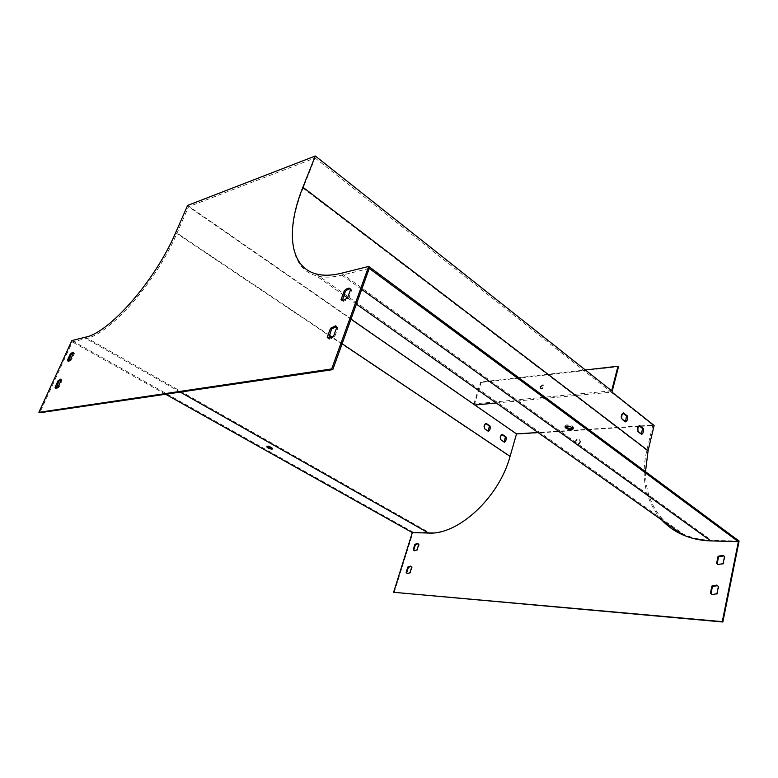 <?xml version="1.0" encoding="UTF-8"?>
<svg xmlns="http://www.w3.org/2000/svg" width="778" height="778" viewBox="0 0 778 778"><rect width="100%" height="100%" fill="white"/><g stroke="black" fill="none" stroke-linecap="round" stroke-linejoin="round"><path stroke-width="0.58" stroke-dasharray="3.89 2.92" d="M739.1 541.08L711.481 540.321C701.396 540.01 692.177 538.026 683.813 534.369L678.192 531.588M573.085 428.347L573.532 427.744C573.785 425.741 565.071 423.718 565.236 425.809L565.382 426.286M369.258 268.41L341.96 275.169C332.031 277.581 323.444 277.765 316.199 275.733C289.017 268.254 285.905 230.726 303.08 188.188L315.071 157.992L188.607 206.685L177.034 233.099C156.495 281.49 110.243 334.093 85.95 338.556L72.335 341.931L39.804 412.768M611.975 392.102L611.197 392.18L315.071 157.992M474.852 405.017L516.427 434.289L654.133 425.469M496.257 402.994L611.197 392.18L652.849 425.119L639.351 425.984M638.923 426.013L538.006 432.51M336.65 326.556L337.973 327.742L334.647 336.874L329.648 339.266L328.588 338.556L329.648 339.266M350.489 288.988L351.695 290.038L348.466 298.917L343.331 301.407L342.301 300.678M73.443 352.658L74.406 353.582L71.488 359.971L68.921 361.614L68.415 361.128M61.063 379.654L62.045 380.646L59.07 387.162L56.561 388.757L56.045 388.28M667.213 523.827C652.684 510.31 645.448 492.921 645.487 471.663M488.166 431.138L483.945 428.727C483.449 426.256 483.984 424.477 485.54 423.407L485.793 423.582M504.193 442.021L500.079 439.687C499.593 437.236 500.108 435.486 501.625 434.406L501.898 434.591M474.24 405.066L481.144 382.436L480.6 382.047L585.357 369.978M516.427 434.289L509.979 456.735C499.136 497.434 458.534 534.729 429.368 532.609L413.079 532.162L71.868 340.57M611.644 390.809L473.919 403.928L187.605 205.441M473.919 403.928L480.6 382.047M267.311 446.484L267.049 446.027C268.984 445.502 270.968 446.154 273 447.982L272.426 448.342M394.174 592.573L413.079 532.162M165.626 394.251L72.335 341.931M350.966 319.175L188.607 206.685M580.514 441.826C579.61 444.034 578.287 444.948 576.527 444.578C575.068 441.661 576.119 439.91 579.688 439.346L580.514 441.826M717.695 585.678L718.96 586.826L717.481 594.042L712.706 594.985L711.744 594.421M723.958 555.9L725.077 556.912L723.637 563.982L718.716 564.945L717.783 564.361M418.156 543.696L419.245 544.765L417.582 550.153L414.334 550.766M411.047 566.413L412.194 567.551L410.502 573.026L407.312 573.629M575.185 441.709C576.09 439.512 577.412 438.598 579.172 438.967L579.989 441.457C579.095 443.654 577.762 444.569 576.012 444.209L575.185 441.709M652.849 425.119L646.81 450.306C640.537 477.76 645.468 500.944 661.621 519.879M625.483 421.647L625.055 421.968L621.165 418.963C620.65 416.172 621.145 414.168 622.672 412.982L623.022 413.244M641.49 434.036L641.082 434.367L637.308 431.45C636.793 428.697 637.279 426.723 638.757 425.527L639.117 425.799M411.65 567.25L412.194 567.551M409.948 572.734L410.502 573.026M58.175 386.695L59.07 387.162M61.161 380.17L62.045 380.646M418.7 544.464L419.245 544.765M417.037 549.851L417.582 550.153M70.603 359.494L71.488 359.971M73.531 353.095L74.406 353.582M724.532 556.523L725.077 556.912M723.093 563.593L723.637 563.982M347.426 298.188L348.466 298.917M350.664 289.299L351.695 290.038M718.405 586.456L718.96 586.826M716.927 593.663L717.481 594.042M333.587 336.154L334.647 336.874M336.913 327.023L337.973 327.742M481.144 382.436L618.52 366.671M540.593 387.133L543.511 385.052C544.435 387.133 543.637 388.407 541.109 388.854L540.593 387.133M540.049 386.724L540.554 388.446C543.083 387.989 543.88 386.724 542.966 384.643L540.049 386.724M641.86 434.319L641.082 434.367M638.086 431.401L637.308 431.45M639.535 425.469L638.757 425.527M504.475 442.215L503.862 442.244M502.238 434.367L501.625 434.406M500.692 439.648L500.079 439.687M625.833 421.919L625.055 421.968M621.953 418.914L621.165 418.963M623.45 412.924L622.672 412.982M488.438 431.323L487.825 431.362M486.143 423.358L485.54 423.407M484.558 428.688L483.945 428.727M341.396 273.243L711.481 540.321M361.702 289.397L341.96 275.169M175.633 232.719L509.979 456.735M85.483 337.166L429.368 532.609M342.116 343.759L332.391 337.244M329.327 335.192L177.034 233.099M180.272 392.093L85.95 338.556M646.81 450.306L303.08 188.188M315.81 273.837L683.813 534.369M356.392 304.14L347.533 297.877M343.925 295.329L316.199 275.733M407.254 573.61L407.808 573.901M55.666 388.29L56.561 388.757M60.869 379.333L61.443 379.645M414.285 550.756L414.83 551.048M68.036 361.128L68.921 361.614M73.258 352.346L73.822 352.658M718.172 564.556L718.716 564.945M342.291 300.678L343.331 301.407M712.152 594.616L712.706 594.985M272.699 448.789L273 447.982M266.815 446.66L267.049 446.027M543.511 385.052L542.966 384.643M541.109 388.854L540.554 388.446M576.012 444.209L576.527 444.578M579.172 438.967L579.688 439.346M573.24 428.824L573.532 427.744M565.013 426.626L565.236 425.809"/><path stroke-width="1.17" d="M368.684 266.426L739.1 541.08L722.85 622.001L722.285 621.641L738.371 541.663L369.258 268.41L332.789 369.638L39.804 412.768L38.9 412.311L331.691 368.937L368.684 266.426L341.396 273.243C331.516 275.655 322.987 275.85 315.81 273.837C288.959 266.455 285.886 229.345 302.905 187.226L315.314 155.999L611.644 390.809L617.975 366.224L618.52 366.671L611.975 392.102L654.133 425.469L648.103 450.666L645.487 471.663M565.382 426.286C566.802 427.774 568.971 428.542 571.898 428.62L573.085 428.347M661.621 519.879C667.485 526.229 674.565 531.238 682.89 534.914C691.311 538.58 700.589 540.574 710.742 540.895L738.371 541.663M572.384 427.647C568.747 425.799 566.267 425.547 564.945 426.898C565.8 428.571 568.028 429.505 571.606 429.709L573.24 428.824L572.384 427.647M538.006 432.51L516.524 433.891L350.966 319.175M328.588 338.556L331.613 328.958L336.65 326.556L335.59 325.826L336.913 327.023L333.587 336.154L328.588 338.556L327.227 337.321L330.562 328.248L335.59 325.826M342.301 300.678L345.335 291.497C347.28 289.533 349.001 288.696 350.489 288.998L349.468 288.259L350.664 289.299L347.426 298.188L342.291 300.678L341.065 299.588L344.304 290.768C346.249 288.794 347.97 287.967 349.468 288.259M68.415 361.128L71.245 354.301L73.443 352.658M56.045 388.28L58.914 381.249L61.063 379.654M331.691 368.937L332.789 369.638M678.192 531.588L667.213 523.827M623.45 412.924L627.321 415.938C627.846 418.72 627.35 420.713 625.833 421.919L621.953 418.914C621.428 416.113 621.923 414.11 623.45 412.924M639.535 425.469L643.289 428.406C643.805 431.138 643.328 433.113 641.86 434.319L638.086 431.401C637.571 428.649 638.057 426.675 639.535 425.469M485.793 423.582L489.401 426.052L488.166 431.138M501.898 434.591L505.389 436.983L504.193 442.021M315.314 155.999L187.605 205.441L175.633 232.719C155.269 280.605 109.523 332.683 85.483 337.166L71.868 340.57L38.9 412.311M272.426 448.342L267.311 446.484M722.85 622.001L393.619 592.291L722.285 621.641M165.626 394.251L412.311 532.599L393.619 592.291M73.531 353.095L70.603 359.494L68.036 361.128L67.453 360.185L70.37 353.825L72.947 352.171L73.531 353.095M61.161 380.17L58.175 386.695L55.666 388.29L55.053 387.269L58.029 380.773L60.548 379.168L61.161 380.17M486.143 423.358L490.014 426.004C490.51 428.464 489.984 430.244 488.438 431.323L484.558 428.688C484.062 426.208 484.587 424.428 486.143 423.358M502.238 434.367L506.001 436.944C506.488 439.376 505.972 441.126 504.475 442.215L500.692 439.648C500.205 437.197 500.721 435.447 502.238 434.367M412.311 532.599L428.6 533.047C458.048 535.215 499.106 497.502 510.076 456.355L516.524 433.891M272.086 449.149L272.699 448.789C270.666 446.961 268.682 446.309 266.747 446.835C267.7 448.089 269.48 448.857 272.086 449.149M711.744 594.421L710.985 593.595L712.463 586.418L717.695 585.678M717.783 564.361L717.16 563.69L718.619 556.659L723.958 555.9M414.334 550.766L413.779 549.988L415.442 544.61L418.156 543.696M407.312 573.629L406.7 572.764L408.392 567.308L411.047 566.413M710.431 593.225L712.152 594.616L716.927 593.663L718.405 586.456L716.723 585.105L711.909 586.048L710.431 593.225L710.985 593.595M716.616 563.311L718.172 564.556L723.093 563.593L724.532 556.523L723.025 555.317L718.075 556.27L716.616 563.311L717.16 563.69M413.235 549.686L414.285 550.756L417.037 549.851L418.7 544.464L417.66 543.414L414.898 544.308L413.235 549.686L413.779 549.988M406.145 572.472L407.254 573.61L409.948 572.734L411.65 567.25L410.541 566.131L407.837 567.016L406.145 572.472L406.7 572.764M623.022 413.244L626.543 415.997L625.483 421.647M639.117 425.799L642.511 428.454L641.49 434.036M407.837 567.016L408.392 567.308M55.053 387.269L55.948 387.736M58.029 380.773L58.914 381.249M414.898 544.308L415.442 544.61M67.453 360.185L68.328 360.671M70.37 353.825L71.245 354.301M718.075 556.27L718.619 556.659M341.065 299.588L342.096 300.318M344.304 290.768L345.335 291.497M711.909 586.048L712.463 586.418M327.227 337.321L328.297 338.031M330.562 328.248L331.613 328.958M496.257 402.994L474.852 405.017M585.357 369.978L617.975 366.224M643.289 428.406L642.511 428.454M506.001 436.944L505.389 436.983M627.321 415.938L626.543 415.997M490.014 426.004L489.401 426.052M710.742 540.895L361.702 289.397M302.905 187.226L648.103 450.666M510.076 456.355L342.116 343.759M332.391 337.244L329.327 335.192M428.6 533.047L180.272 392.093M682.89 534.914L356.392 304.14M347.533 297.877L343.925 295.329M723.025 555.317L723.559 555.696M716.723 585.105L717.277 585.474"/></g></svg>

